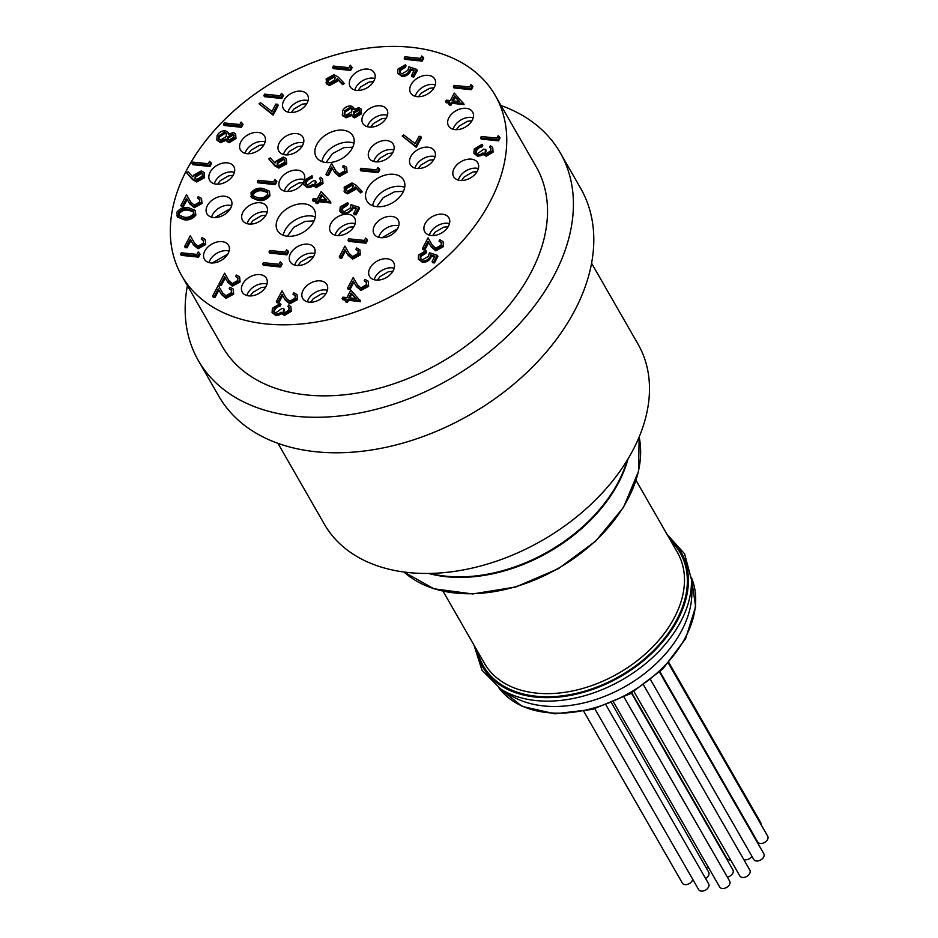 <?xml version="1.0" encoding="UTF-8"?>
<svg xmlns="http://www.w3.org/2000/svg" width="938" height="938" viewBox="0 0 938 938"><rect width="100%" height="100%" fill="white"/><g stroke="black" fill="none" stroke-linecap="round" stroke-linejoin="round"><path stroke-width="1.41" d="M283.264 235.286A21.14 14.316 150.1 0 1 295.622 219.715A21.14 14.316 150.1 0 1 315.309 216.889M321.957 161.582A21.14 14.316 150.1 0 1 334.315 146.011A21.14 14.316 150.1 0 1 354.001 143.186M372.656 205.703A21.14 14.316 150.1 0 1 385.026 190.133A21.14 14.316 150.1 0 1 404.7 187.307M214.321 183.801A13.906 9.415 150.1 0 1 234.394 172.275M245.088 153.34A13.906 9.415 150.1 0 1 265.161 141.814M211.578 217.17A13.906 9.415 150.1 0 1 229.81 205.293A13.906 9.415 150.1 0 1 231.651 205.645M209.033 262.57A13.906 9.415 150.1 0 1 227.254 250.704A13.906 9.415 150.1 0 1 229.107 251.044M246.917 295.54A13.906 9.415 150.1 0 1 266.99 284.015M307.347 301.813A13.906 9.415 150.1 0 1 327.421 290.288M374.145 279.712A13.906 9.415 150.1 0 1 394.218 268.186M429.405 235.157A13.906 9.415 150.1 0 1 449.478 223.631M458.307 180.084A13.906 9.415 150.1 0 1 478.38 168.559M453.136 129.256A13.906 9.415 150.1 0 1 473.209 117.742M415.253 96.297A13.906 9.415 150.1 0 1 435.326 84.772M354.81 90.025A13.906 9.415 150.1 0 1 374.883 78.499M288.013 112.126A13.906 9.415 150.1 0 1 308.086 100.601M314.828 253.588A13.906 9.415 -29.9 0 0 294.755 265.102M267.224 212.164A13.906 9.415 -29.9 0 0 247.151 223.69M303.549 142.975A13.906 9.415 -29.9 0 0 283.475 154.5M387.476 115.198A13.906 9.415 -29.9 0 0 367.403 126.724M435.08 156.623A13.906 9.415 -29.9 0 0 415.006 168.148M398.756 225.812A13.906 9.415 -29.9 0 0 396.903 225.472A13.906 9.415 -29.9 0 0 378.682 237.337M373.781 161.488A13.906 9.415 150.1 0 1 393.854 149.963M335.089 235.192A13.906 9.415 150.1 0 1 355.162 223.666M284.378 191.071A13.906 9.415 150.1 0 1 304.451 179.545M326.025 162.52A21.14 14.316 -29.9 0 0 347.892 154.008A21.14 14.316 -29.9 0 0 352.852 135.822A21.14 14.316 -29.9 0 0 327.385 133.935A21.14 14.316 -29.9 0 0 316.176 156.869A21.14 14.316 -29.9 0 0 326.025 162.52M287.333 236.224A21.14 14.316 -29.9 0 0 309.188 227.711A21.14 14.316 -29.9 0 0 314.16 209.526A21.14 14.316 -29.9 0 0 288.693 207.638A21.14 14.316 -29.9 0 0 277.484 230.584A21.14 14.316 -29.9 0 0 287.333 236.224M376.724 206.641A21.14 14.316 -29.9 0 0 398.591 198.141A21.14 14.316 -29.9 0 0 403.551 179.944A21.14 14.316 -29.9 0 0 378.096 178.056A21.14 14.316 -29.9 0 0 366.875 201.002A21.14 14.316 -29.9 0 0 376.724 206.641M213.43 217.51A13.906 9.415 -29.9 0 0 227.817 211.918A13.906 9.415 -29.9 0 0 231.076 199.946A13.906 9.415 -29.9 0 0 214.333 198.704A13.906 9.415 -29.9 0 0 206.958 213.805A13.906 9.415 -29.9 0 0 213.43 217.51M210.886 262.921A13.906 9.415 -29.9 0 0 225.261 257.317A13.906 9.415 -29.9 0 0 228.532 245.357A13.906 9.415 -29.9 0 0 211.777 244.115A13.906 9.415 -29.9 0 0 204.402 259.205A13.906 9.415 -29.9 0 0 210.886 262.921M248.769 295.88A13.906 9.415 -29.9 0 0 263.144 290.288A13.906 9.415 -29.9 0 0 266.415 278.316A13.906 9.415 -29.9 0 0 249.66 277.073A13.906 9.415 -29.9 0 0 242.285 292.164A13.906 9.415 -29.9 0 0 248.769 295.88M309.2 302.153A13.906 9.415 -29.9 0 0 323.587 296.56A13.906 9.415 -29.9 0 0 326.846 284.589A13.906 9.415 -29.9 0 0 310.103 283.346A13.906 9.415 -29.9 0 0 302.716 298.436A13.906 9.415 -29.9 0 0 309.2 302.153M375.997 280.052A13.906 9.415 -29.9 0 0 390.384 274.459A13.906 9.415 -29.9 0 0 393.643 262.488A13.906 9.415 -29.9 0 0 376.888 261.245A13.906 9.415 -29.9 0 0 369.513 276.335A13.906 9.415 -29.9 0 0 375.997 280.052M431.246 235.497A13.906 9.415 -29.9 0 0 445.632 229.904A13.906 9.415 -29.9 0 0 448.903 217.933A13.906 9.415 -29.9 0 0 432.148 216.69A13.906 9.415 -29.9 0 0 424.773 231.792A13.906 9.415 -29.9 0 0 431.246 235.497M460.159 180.436A13.906 9.415 -29.9 0 0 474.546 174.831A13.906 9.415 -29.9 0 0 477.805 162.872A13.906 9.415 -29.9 0 0 461.062 161.629A13.906 9.415 -29.9 0 0 453.687 176.719A13.906 9.415 -29.9 0 0 460.159 180.436M454.977 129.608A13.906 9.415 -29.9 0 0 469.363 124.015A13.906 9.415 -29.9 0 0 472.635 112.044A13.906 9.415 -29.9 0 0 455.88 110.801A13.906 9.415 -29.9 0 0 448.505 125.891A13.906 9.415 -29.9 0 0 454.977 129.608M417.093 96.637A13.906 9.415 -29.9 0 0 431.48 91.045A13.906 9.415 -29.9 0 0 434.751 79.073A13.906 9.415 -29.9 0 0 417.996 77.842A13.906 9.415 -29.9 0 0 410.621 92.932A13.906 9.415 -29.9 0 0 417.093 96.637M356.663 90.365A13.906 9.415 -29.9 0 0 371.049 84.772A13.906 9.415 -29.9 0 0 374.309 72.801A13.906 9.415 -29.9 0 0 357.554 71.569A13.906 9.415 -29.9 0 0 350.179 86.659A13.906 9.415 -29.9 0 0 356.663 90.365M289.865 112.466A13.906 9.415 -29.9 0 0 304.252 106.873A13.906 9.415 -29.9 0 0 307.512 94.902A13.906 9.415 -29.9 0 0 290.768 93.671A13.906 9.415 -29.9 0 0 283.393 108.761A13.906 9.415 -29.9 0 0 289.865 112.466M246.94 153.68A13.906 9.415 -29.9 0 0 261.327 148.087A13.906 9.415 -29.9 0 0 264.586 136.116A13.906 9.415 -29.9 0 0 247.843 134.884A13.906 9.415 -29.9 0 0 240.468 149.974A13.906 9.415 -29.9 0 0 246.94 153.68M216.174 184.141A13.906 9.415 -29.9 0 0 230.56 178.548A13.906 9.415 -29.9 0 0 233.832 166.577A13.906 9.415 -29.9 0 0 217.077 165.334A13.906 9.415 -29.9 0 0 209.702 180.436A13.906 9.415 -29.9 0 0 216.174 184.141M345.231 214.274A13.906 9.415 -29.9 0 0 332.673 220.993A13.906 9.415 -29.9 0 0 330.457 231.827A13.906 9.415 -29.9 0 0 336.93 235.532A13.906 9.415 -29.9 0 0 351.316 229.939A13.906 9.415 -29.9 0 0 354.587 217.968A13.906 9.415 -29.9 0 0 345.981 214.216L344.105 214.227L340.541 212.269L339.884 211.132L340.224 206.935L347.658 202.62L348.315 203.757L347.564 205.176L342.616 208.342L342.218 210.839M375.634 161.828A13.906 9.415 -29.9 0 0 390.009 156.236A13.906 9.415 -29.9 0 0 393.28 144.264A13.906 9.415 -29.9 0 0 376.525 143.033A13.906 9.415 -29.9 0 0 369.15 158.123A13.906 9.415 -29.9 0 0 375.634 161.828M304.264 180.178A13.906 9.415 -29.9 0 0 303.877 173.847A13.906 9.415 -29.9 0 0 287.122 172.615A13.906 9.415 -29.9 0 0 279.747 187.706A13.906 9.415 -29.9 0 0 286.231 191.411A13.906 9.415 -29.9 0 0 303.513 181.937M429.979 573.423A139.105 94.152 -29.9 0 0 445.796 576.167A139.105 94.152 -29.9 0 0 627.276 460.159M277.941 443.322L324.431 524.295A180.835 122.397 -29.9 0 0 408.651 572.567A180.835 122.397 -29.9 0 0 595.642 499.825A180.835 122.397 -29.9 0 0 638.086 344.234L591.597 263.261M187.389 285.586A208.658 141.228 -29.9 0 0 198.34 360.544L218.73 396.071A208.658 141.228 -29.9 0 0 315.907 451.753A208.658 141.228 -29.9 0 0 531.682 367.825A208.658 141.228 -29.9 0 0 580.645 188.304L560.256 152.777A208.658 141.228 -29.9 0 0 501.044 105.525M198.34 360.544A208.658 141.228 -29.9 0 0 295.517 416.238A208.658 141.228 -29.9 0 0 511.292 332.31A208.658 141.228 -29.9 0 0 560.256 152.777M181.691 275.655L222.47 346.697A180.835 122.397 -29.9 0 0 306.691 394.957A180.835 122.397 -29.9 0 0 493.693 322.215A180.835 122.397 -29.9 0 0 536.126 166.636L495.346 95.594A180.835 122.397 -29.9 0 0 277.578 79.472A180.835 122.397 -29.9 0 0 181.691 275.655A180.835 122.397 -29.9 0 0 265.911 323.915A180.835 122.397 -29.9 0 0 452.913 251.185A180.835 122.397 -29.9 0 0 495.346 95.594M380.535 237.677A13.906 9.415 -29.9 0 0 394.91 232.085A13.906 9.415 -29.9 0 0 398.181 220.113A13.906 9.415 -29.9 0 0 381.426 218.882A13.906 9.415 -29.9 0 0 374.051 233.972A13.906 9.415 -29.9 0 0 380.535 237.677M416.859 168.488A13.906 9.415 -29.9 0 0 431.246 162.895A13.906 9.415 -29.9 0 0 434.505 150.924A13.906 9.415 -29.9 0 0 417.75 149.693A13.906 9.415 -29.9 0 0 410.375 164.783A13.906 9.415 -29.9 0 0 416.859 168.488M369.255 127.076A13.906 9.415 -29.9 0 0 383.642 121.471A13.906 9.415 -29.9 0 0 386.902 109.512A13.906 9.415 -29.9 0 0 370.158 108.269A13.906 9.415 -29.9 0 0 362.783 123.359A13.906 9.415 -29.9 0 0 369.255 127.076M285.328 154.84A13.906 9.415 -29.9 0 0 299.714 149.248A13.906 9.415 -29.9 0 0 302.974 137.276A13.906 9.415 -29.9 0 0 286.231 136.033A13.906 9.415 -29.9 0 0 278.856 151.124A13.906 9.415 -29.9 0 0 285.328 154.84M249.004 224.03A13.906 9.415 -29.9 0 0 263.39 218.437A13.906 9.415 -29.9 0 0 266.65 206.466A13.906 9.415 -29.9 0 0 249.907 205.223A13.906 9.415 -29.9 0 0 242.532 220.324A13.906 9.415 -29.9 0 0 249.004 224.03M296.607 265.454A13.906 9.415 -29.9 0 0 310.994 259.861A13.906 9.415 -29.9 0 0 314.253 247.89A13.906 9.415 -29.9 0 0 297.498 246.647A13.906 9.415 -29.9 0 0 290.123 261.737A13.906 9.415 -29.9 0 0 296.607 265.454M356.1 208.928L353.04 207.943L352.407 209.842L345.981 214.216M347.658 202.62L346.919 204.038L341.971 207.204L341.819 210.323L344.258 211.683L350.097 208.259L351.046 204.683L358.879 207.204L359.524 208.342L356.123 214.837L354.341 214.65L353.685 213.512L356.51 208.13L352.395 206.806L353.04 207.943M441.54 243.059L439.019 241.125L439.77 239.706L443.064 241.558L443.498 246.6L435.83 250.845L431.281 246.999L428.713 242.555L424.844 249.918L423.061 249.743L422.417 248.605L428.056 237.842L432.606 245.733M443.064 241.558L443.498 246.6M426.016 250.681L425.266 252.111L420.318 255.277L420.165 258.396L422.616 259.744L428.455 256.332L429.393 252.744L437.225 255.277L437.882 256.414L434.47 262.91L432.688 262.722L432.043 261.585L434.869 256.203L430.741 254.866L431.398 256.004L430.753 257.903C428.795 261.01 426.028 262.476 422.452 262.3L418.242 259.193L418.583 255.007L426.016 250.681L426.673 251.818L425.922 253.248L420.974 256.414L420.564 258.911M434.446 256.989L431.398 256.004M276.874 181.691L275.338 184.622L257.962 182.816L257.305 181.679L258.056 180.26L273.65 181.878L274.928 179.439L276.874 181.691M463.536 103.157L464.04 104.587L452.01 103.332L451.049 105.162L449.267 104.974L448.622 103.837L449.572 102.008L445.573 101.597L446.312 100.178L450.322 100.589L454.262 93.085L463.384 103.45L451.354 102.195L450.404 104.024L448.622 103.837M449.044 103.028L446.218 102.734L445.573 101.597M238.111 278.398L235.59 276.464L236.341 275.045L239.636 276.886L240.069 281.939L232.401 286.184L227.852 282.338L225.284 277.894L221.415 285.258L219.633 285.07L218.988 283.944L224.628 273.181L229.177 281.072M239.636 276.886L240.069 281.939M231.721 290.581L229.2 288.634L229.951 287.216L233.245 289.068L233.679 294.122L226.011 298.366L221.45 294.509L218.894 290.077L215.025 297.44L213.243 297.252L212.598 296.115L218.237 285.363L222.787 293.254M233.245 289.068L233.679 294.122M421.443 137.605L416.331 147.348L402.226 136.045L403.621 134.884L415.159 143.62L419.016 136.28L420.799 136.467L421.443 137.605M330.422 201.6L330.926 203.018L318.897 201.776L317.935 203.605L316.153 203.417L315.508 202.28L316.469 200.451L312.46 200.04L313.198 198.622L317.208 199.032L321.148 191.528L330.422 201.6L318.24 200.638L317.29 202.467L315.508 202.28M315.93 201.471L313.104 201.178L312.46 200.04M211.554 163.54L210.018 166.472L192.653 164.666L191.997 163.529L192.747 162.11L208.33 163.728L209.608 161.289L211.554 163.54M195.35 210.475L195.831 215.165C192.571 219.082 188.573 220.594 183.825 219.68L177.411 216.959L176.907 212.14C180.166 208.271 184.129 206.817 188.819 207.79L195.35 210.475L195.174 214.028C191.915 217.944 187.917 219.457 183.168 218.542L176.754 215.822M366.699 282.713L364.179 280.779L364.929 279.348L368.224 281.201L368.657 286.254L360.989 290.499L356.428 286.653L353.872 282.209L350.003 289.572L348.221 289.385L347.576 288.247L353.216 277.496L357.765 285.387M368.224 281.201L368.657 286.254M286.336 158.639L286.758 163.763L278.844 168.113L274.693 165.756L268.784 158.932L270.238 157.889L274.998 163.024L275.737 161.348L283.428 157.033L286.336 158.639L286.102 162.626L278.187 166.976L274.048 164.619L268.784 158.932M379.808 169.708L378.272 172.639L360.896 170.833L360.251 169.696L360.989 168.277L376.584 169.895L377.862 167.456L379.808 169.708M352.196 67.489L350.66 70.42L333.283 68.615L332.627 67.477L333.377 66.059L348.971 67.677L350.249 65.238L352.196 67.489M343.519 82.521L344.176 83.658L342.663 84.655L337.832 79.742L337.141 81.395L329.531 85.557L326.588 83.951L326.154 78.921L333.963 74.677L338.079 76.975L343.519 82.521L342.007 83.517L337.188 78.604L336.484 80.258L328.875 84.42L325.932 82.814M352.219 115.233L345.993 117.813L342.37 115.104L342.675 110.707C344.469 107.518 347.189 105.924 350.847 105.912L353.462 107.389L353.966 109.523L358.867 107.6L361.153 108.984L361.54 113.838L354.67 117.86L352.606 116.687L351.562 114.096L345.348 116.675L342.253 114.905L342.827 115.89M353.462 107.389L354.388 109.183M360.11 300.16L360.602 301.59L348.584 300.336L347.623 302.165L345.841 301.977L345.184 300.84L346.145 299.023L342.136 298.601L342.886 297.182L346.896 297.592L350.835 290.088L359.958 300.453L347.928 299.199L346.966 301.028L345.184 300.84M345.618 300.031L342.792 299.738L342.136 298.601M200.005 199.923L197.496 197.988L198.235 196.57L201.529 198.422L201.975 203.464L194.295 207.72L189.746 203.863L187.178 199.419L183.32 206.794L181.538 206.606L180.882 205.469L186.533 194.717L191.071 202.608M201.529 198.422L201.975 203.464M200.134 254.221L198.598 257.153L181.222 255.347L180.565 254.21L181.315 252.791L196.91 254.409L198.188 251.97L200.134 254.221M203.745 240.96L201.224 239.026L201.975 237.607L205.27 239.448L205.703 244.501L198.024 248.746L193.474 244.9L190.918 240.456L187.049 247.82L185.267 247.632L184.622 246.506L190.262 235.743L194.811 243.634M205.27 239.448L205.703 244.501M320.96 180.331L319.612 178.666L320.35 177.247L322.555 178.877L322.989 183.555L316.047 187.717L313.444 185.489L311.064 187.061L307.476 187.682L303.76 184.751L304.088 180.483L311.991 175.734L312.635 176.872L311.897 178.29L308.837 179.287L306.515 181.831L305.964 184.516M322.555 178.877L322.989 183.555M311.991 175.734L311.24 177.153L308.192 178.15L305.858 180.694L305.554 184L307.418 185.103L313.655 180.624L315.438 180.799L316.083 181.937L315.344 184.892M278.258 105.408L273.146 115.151L259.04 103.837L260.436 102.688L271.973 111.423L275.831 104.083L277.613 104.27L278.258 105.408M283.417 95.582L281.881 98.502L264.516 96.708L263.859 95.57L264.61 94.14L280.192 95.758L281.47 93.331L283.417 95.582M204.203 172.522L204.625 177.645L196.71 181.995L192.571 179.639L186.65 172.815L188.116 171.771L192.865 176.907L193.603 175.23L201.295 170.915L204.203 172.522L203.968 176.508L196.054 180.858L191.915 178.501L186.65 172.815M345.09 168.758L342.581 166.823L343.32 165.405L346.614 167.257L347.06 172.299L339.38 176.543L334.831 172.698L332.263 168.254L328.406 175.617L326.623 175.441L325.967 174.304L331.618 163.54L336.156 171.431M346.614 167.257L347.06 172.299M361.529 190.777L362.185 191.915L360.661 192.9L355.842 187.999L355.15 189.652L347.541 193.814L344.586 192.196L344.164 187.178L351.961 182.933L356.088 185.22L361.529 190.777L360.016 191.774L355.185 186.861L354.494 188.515L346.884 192.677L343.941 191.059M472.904 86.788L471.368 89.72L454.004 87.914L453.347 86.777L454.098 85.358L469.68 86.976L470.958 84.537L472.904 86.788M491.09 148.896L489.73 147.231L490.48 145.8L492.673 147.43L493.107 152.12L486.165 156.271L483.562 154.055L481.182 155.614L477.594 156.236L473.878 153.316L474.218 149.036L482.109 144.3L482.765 145.425L482.015 146.856L478.966 147.841L476.633 150.385L476.082 153.07M492.673 147.43L493.107 152.12M482.109 144.3L481.358 145.718L478.31 146.703L475.976 149.248L475.672 152.554L477.536 153.668L483.774 149.177L485.556 149.365L486.212 150.502L485.462 153.445M500.083 137.933L498.547 140.864L481.171 139.059L480.526 137.921L481.264 136.502L496.859 138.121L498.137 135.682L500.083 137.933M226.679 140.067L220.453 142.646L216.83 139.938L217.124 135.541C218.917 132.352 221.638 130.757 225.296 130.734L227.911 132.223L228.426 134.357L233.316 132.422L235.602 133.817L235.989 138.66L229.13 142.693L227.066 141.521L226.023 138.93L219.797 141.509L216.701 139.739L217.276 140.723M227.911 132.223L228.849 134.005M243.036 124.355L241.5 127.287L224.123 125.481L223.479 124.344L224.217 122.925L239.811 124.543L241.089 122.104L243.036 124.355M405.427 64.745L404.677 66.164L399.729 69.33L399.588 72.449L402.027 73.809L407.866 70.385L408.804 66.809L416.636 69.33L417.293 70.467L413.881 76.963L412.099 76.775L411.454 75.638L414.279 70.256L410.152 68.931L410.809 70.069L410.164 71.968C408.206 75.075 405.439 76.541 401.863 76.353L397.653 73.258L397.993 69.06L405.427 64.745L406.084 65.883L405.333 67.302L400.385 70.467L399.975 72.965M413.857 71.054L410.809 70.069M423.73 58.203L422.194 61.134L404.817 59.329L404.172 58.191L404.911 56.772L420.505 58.391L421.783 55.952L423.73 58.203M289.267 308.145L287.907 306.468L288.658 305.049L290.862 306.679L291.296 311.357L284.355 315.52L281.74 313.304L279.36 314.863L275.784 315.485L272.067 312.553L272.395 308.285L280.286 303.537L280.943 304.674L280.192 306.105L277.144 307.089L274.822 309.634L274.259 312.319M290.862 306.679L291.296 311.357M280.286 303.537L279.547 304.967L276.487 305.952L274.166 308.496L273.861 311.803L275.725 312.917L281.951 308.426L283.733 308.602L284.39 309.739L283.651 312.694M295.482 296.091L292.973 294.157L293.711 292.738L297.006 294.591L297.452 299.632L289.772 303.877L285.222 300.031L282.666 295.587L278.797 302.962L277.015 302.775L276.358 301.637L282.01 290.874L286.547 298.765M297.006 294.591L297.452 299.632M358.386 251.337L355.865 249.402L356.616 247.972L359.911 249.825L360.344 254.878L352.676 259.123L348.127 255.277L345.559 250.833L341.702 258.196L339.919 258.009L339.263 256.871L344.914 246.119L349.452 254.01M359.911 249.825L360.344 254.878M367.555 240.245L366.019 243.177L348.655 241.371L347.998 240.234L348.748 238.815L364.331 240.433L365.609 237.994L367.555 240.245M282.186 264.094L280.65 267.025L263.273 265.219L262.617 264.082L263.367 262.663L278.949 264.282L280.239 261.843L282.186 264.094M288.576 251.923L287.04 254.843L269.663 253.049L269.007 251.912L269.757 250.481L285.351 252.099L286.629 249.672L288.576 251.923M269.441 191.153L269.91 195.843C266.65 199.759 262.652 201.271 257.903 200.357L251.49 197.637L250.997 192.806C254.245 188.948 258.208 187.494 262.898 188.468L269.441 191.153L269.253 194.705C266.005 198.622 261.995 200.134 257.247 199.219L250.845 196.499M358.879 207.204L355.467 213.7L356.123 214.837M341.971 207.204L342.616 208.342M346.919 204.038L347.564 205.176M352.395 206.806L351.75 208.705C349.792 211.812 347.025 213.278 343.449 213.09L344.105 214.227M343.449 213.09L339.884 211.132M351.75 208.705L352.407 209.842M355.467 213.7L353.685 213.512M432.336 245.287L435.783 248.277L441.106 245.205L441.294 242.426L439.019 241.125M442.853 245.463L435.173 249.707L430.624 245.862L428.068 241.418L424.199 248.781L424.844 249.918M424.199 248.781L422.417 248.605M428.068 241.418L428.713 242.555M435.173 249.707L435.83 250.845M437.225 255.277L433.825 261.772L434.47 262.91M420.318 255.277L420.974 256.414M425.266 252.111L425.922 253.248M430.741 254.866L430.096 256.766C428.15 259.885 425.383 261.339 421.807 261.163L422.452 262.3M421.807 261.163L418.242 259.193M430.096 256.766L430.753 257.903M433.825 261.772L432.043 261.585M276.218 180.553L274.682 183.485L275.338 184.622M274.682 183.485L257.305 181.679M262.159 189.886C258.536 189.042 255.406 190.097 252.756 193.04L252.65 195.608L258.009 197.801C261.643 198.563 264.797 197.484 267.447 194.565L267.541 191.962L262.159 189.886L262.816 191.024C259.193 190.179 256.062 191.235 253.401 194.178L253.084 196.148M257.247 199.219L257.903 200.357M269.253 194.705L269.91 195.843M267.764 192.56L262.816 191.024M252.756 193.04L253.401 194.178M287.919 250.786L286.383 253.706L287.04 254.843M286.383 253.706L269.007 251.912M281.529 262.957L279.993 265.888L280.65 267.025M279.993 265.888L262.617 264.082M366.91 239.108L365.374 242.039L366.019 243.177M365.374 242.039L347.998 240.234M349.182 253.553L352.629 256.555L357.953 253.483L358.14 250.692L355.865 249.402M359.7 253.741L352.02 257.985L347.47 254.139L344.914 249.696L341.045 257.059L341.702 258.196M341.045 257.059L339.263 256.871M344.914 249.696L345.559 250.833M352.02 257.985L352.676 259.123M286.278 298.319L289.725 301.309L295.048 298.237L295.247 295.458L292.973 294.157M296.795 298.495L289.115 302.751L284.566 298.894L282.01 294.45L278.14 301.825L278.797 302.962M278.14 301.825L276.358 301.637M282.01 294.45L282.666 295.587M289.115 302.751L289.772 303.877M283.733 308.602L283.194 312.225L284.449 312.964L288.845 310.056L289.045 307.535L287.907 306.468M274.166 308.496L274.822 309.634M276.487 305.952L277.144 307.089M279.547 304.967L280.192 306.105M290.639 310.232L283.698 314.382L281.095 312.166L278.715 313.726L275.127 314.347L275.784 315.485M275.127 314.347L272.067 312.553M278.715 313.726L279.36 314.863M283.698 314.382L284.355 315.52M282.068 314.242L281.095 312.166M423.073 57.066L421.537 59.997L422.194 61.134M421.537 59.997L404.172 58.191M416.636 69.33L413.236 75.826L413.881 76.963M399.729 69.33L400.385 70.467M404.677 66.164L405.333 67.302M410.152 68.931L409.519 70.831C407.561 73.938 404.794 75.403 401.218 75.216L401.863 76.353M401.218 75.216L397.653 73.258M409.519 70.831L410.164 71.968M413.236 75.826L411.454 75.638M242.379 123.218L240.843 126.149L241.5 127.287M240.843 126.149L223.479 124.344M235.602 133.817L235.344 137.523L228.473 141.556L226.41 140.383M226.199 136.596L226.421 133.29L224.499 132.152L218.894 135.74L218.589 138.941L220.512 140.09L226.199 136.596M233.597 137.265L233.832 134.603L232.542 133.841L228.004 136.737L227.828 139.234L229.282 140.137L233.597 137.265M228.473 141.556L229.13 142.693M235.344 137.523L235.989 138.66M219.797 141.509L220.453 142.646M234.066 135.271L233.199 134.978L228.649 137.874L228.262 139.739M232.542 133.841L233.199 134.978M228.004 136.737L228.649 137.874M226.679 133.923L225.155 133.29L219.551 136.878L219 139.469M224.499 132.152L225.155 133.29M218.894 135.74L219.551 136.878M499.426 136.796L497.89 139.727L498.547 140.864M497.89 139.727L480.526 137.921M485.556 149.365L485.016 152.976L486.271 153.715L490.668 150.819L490.855 148.286L489.73 147.231M475.976 149.248L476.633 150.385M478.31 146.703L478.966 147.841M481.358 145.718L482.015 146.856M492.45 150.983L485.509 155.133L482.906 152.917L480.526 154.477L476.95 155.098L477.594 156.236M476.95 155.098L473.878 153.316M480.526 154.477L481.182 155.614M485.509 155.133L486.165 156.271M483.891 154.993L482.906 152.917M472.26 85.651L470.724 88.582L471.368 89.72M470.724 88.582L453.347 86.777M454.578 96.063L452.104 100.776L459.655 101.562L454.578 96.063L455.235 97.189L453.289 100.894M450.404 104.024L451.049 105.162M451.354 102.195L452.01 103.332M463.384 103.45L464.04 104.587M459.21 101.515L455.235 97.189M228.907 280.614L232.354 283.616L237.677 280.544L237.865 277.765L235.59 276.464M239.424 280.802L231.745 285.046L227.195 281.201L224.639 276.757L220.77 284.12L221.415 285.258M220.77 284.12L218.988 283.944M224.639 276.757L225.284 277.894M231.745 285.046L232.401 286.184M222.517 292.797L225.964 295.787L231.287 292.726L231.475 289.936L229.2 288.634M233.034 292.984L225.355 297.229L220.805 293.371L218.237 288.939L214.38 296.302L215.025 297.44M214.38 296.302L212.598 296.115M218.237 288.939L218.894 290.077M225.355 297.229L226.011 298.366M420.799 136.467L415.686 146.211L416.331 147.348M415.686 146.211L402.226 136.045M352.876 188.034L353.075 185.419L351.152 184.34L345.899 187.436L345.747 190.215L347.541 191.246L352.876 188.034M346.884 192.677L347.541 193.814M354.494 188.515L355.15 189.652M355.185 186.861L355.842 187.999M360.016 191.774L360.661 192.9M353.298 186.052L351.809 185.478L346.556 188.573L346.145 190.707M351.152 184.34L351.809 185.478M345.899 187.436L346.556 188.573M335.886 170.986L339.333 173.976L344.656 170.904L344.856 168.125L342.581 166.823M346.403 171.162L338.724 175.406L334.174 171.56L331.618 167.116L327.749 174.48L328.406 175.617M327.749 174.48L325.967 174.304M331.618 167.116L332.263 168.254M338.724 175.406L339.38 176.543M321.464 194.494L318.99 199.219L326.541 200.005L321.464 194.494L322.121 195.632L320.175 199.337M317.29 202.467L317.935 203.605M318.24 200.638L318.897 201.776M330.27 201.881L330.926 203.018M326.096 199.958L322.121 195.632M210.909 162.403L209.373 165.334L210.018 166.472M209.373 165.334L191.997 163.529M195.245 175.676L195.01 178.349L196.91 179.439L202.233 176.25L202.409 173.366L200.638 172.346L195.245 175.676L195.444 178.877M196.054 180.858L196.71 181.995M203.968 176.508L204.625 177.645M200.638 172.346L201.295 173.483L195.901 176.813M202.655 174.011L201.295 173.483M282.772 94.445L281.236 97.364L281.881 98.502M281.236 97.364L263.859 95.57M277.613 104.27L272.501 114.014L273.146 115.151M272.501 114.014L259.04 103.837M315.438 180.799L314.898 184.423L316.141 185.161L320.538 182.253L320.737 179.721L319.612 178.666M305.858 180.694L306.515 181.831M308.192 178.15L308.837 179.287M311.24 177.153L311.897 178.29M322.332 182.418L315.391 186.58L312.788 184.352L310.408 185.923L306.82 186.545L307.476 187.682M306.82 186.545L303.76 184.751M310.408 185.923L311.064 187.061M315.391 186.58L316.047 187.717M313.761 186.439L312.788 184.352M194.541 243.177L197.988 246.178L203.312 243.106L203.499 240.327L201.224 239.026M205.047 243.364L197.379 247.609L192.829 243.763L190.262 239.319L186.404 246.682L187.049 247.82M186.404 246.682L184.622 246.506M190.262 239.319L190.918 240.456M197.379 247.609L198.024 248.746M199.477 253.084L197.941 256.015L198.598 257.153M197.941 256.015L180.565 254.21M190.801 202.151L194.248 205.141L199.571 202.08L199.771 199.29L197.496 197.988M201.318 202.338L193.638 206.583L189.089 202.725L186.533 198.281L182.664 205.657L183.32 206.794M182.664 205.657L180.882 205.469M186.533 198.281L187.178 199.419M193.638 206.583L194.295 207.72M188.081 209.209C184.458 208.377 181.327 209.42 178.666 212.363L178.572 214.931L183.918 217.124C187.565 217.886 190.707 216.807 193.369 213.887L193.451 211.296L188.081 209.209L188.726 210.347C185.114 209.502 181.972 210.558 179.322 213.501L178.994 215.47M183.168 218.542L183.825 219.68M195.174 214.028L195.831 215.165M193.685 211.894L188.726 210.347M178.666 212.363L179.322 213.501M357.495 284.929L360.942 287.931L366.266 284.859L366.453 282.068L364.179 280.779M368.001 285.117L360.333 289.361L355.783 285.515L353.216 281.072L349.358 288.435L350.003 289.572M349.358 288.435L347.576 288.247M353.216 281.072L353.872 282.209M360.333 289.361L360.989 290.499M351.152 293.066L348.678 297.78L356.217 298.565L351.152 293.066L351.809 294.204L349.862 297.909M346.966 301.028L347.623 302.165M347.928 299.199L348.584 300.336M359.958 300.453L360.602 301.59M355.783 298.519L351.809 294.204M361.153 108.984L360.884 112.701L354.025 116.722L351.961 115.55M351.75 111.763L351.973 108.468L350.05 107.319L344.445 110.907L344.14 114.119L346.063 115.257L351.75 111.763M359.148 112.431L359.371 109.769L358.093 109.019L353.544 111.915L353.368 114.413L354.822 115.304L359.148 112.431M354.025 116.722L354.67 117.86M360.884 112.701L361.54 113.838M345.348 116.675L345.993 117.813M359.606 110.45L358.75 110.145L354.201 113.052L353.814 114.905M358.093 109.019L358.75 110.145M353.544 111.915L354.201 113.052M352.231 109.101L350.706 108.456L345.102 112.044L344.551 114.635M350.05 107.319L350.706 108.456M344.445 110.907L345.102 112.044M277.378 161.793L277.144 164.467L279.043 165.569L284.355 162.368L284.542 159.483L282.772 158.463L277.378 161.793L278.035 162.931L277.566 164.994M278.187 166.976L278.844 168.113M286.102 162.626L286.758 163.763M282.772 158.463L283.417 159.601L278.035 162.931M284.777 160.128L283.417 159.601M379.163 168.57L377.627 171.502L378.272 172.639M377.627 171.502L360.251 169.696M351.539 66.352L350.003 69.283L350.66 70.42M350.003 69.283L332.627 67.477M334.866 79.777L335.065 77.174L333.154 76.095L327.89 79.179L327.737 81.958L329.531 82.99L334.866 79.777M328.875 84.42L329.531 85.557M336.484 80.258L337.141 81.395M337.188 78.604L337.832 79.742M342.007 83.517L342.663 84.655M335.3 77.795L333.799 77.233L328.546 80.316L328.148 82.45M333.154 76.095L333.799 77.233M327.89 79.179L328.546 80.316M691.423 579.473L691.845 590.471A111.282 75.321 150.1 0 1 587.587 701.976A111.282 75.321 150.1 0 1 509.955 694.894L500.658 688.984A116.711 79.003 150.1 0 0 582.076 696.418A116.711 79.003 150.1 0 0 691.423 579.473L684.611 553.854L666.977 534.261M751.924 856.288A5.792 3.916 150.1 0 1 744.971 859.806A5.792 3.916 150.1 0 1 743.74 859.501M708.612 867.72A8.008 5.429 150.1 0 1 707.229 867.697A8.008 5.429 150.1 0 1 705.962 867.439M631.626 692.936L727.513 859.947A5.792 3.916 150.1 0 1 727.853 861.061M730.737 860.111A8.008 5.429 150.1 0 1 730.292 860.076A8.008 5.429 150.1 0 1 726.551 857.93L631.79 692.842M631.415 693.065L732.93 869.889A5.792 3.916 150.1 0 1 727.349 877.112M611.529 702.937L708.682 872.176A5.792 3.916 150.1 0 1 705.587 878.472M659.754 671.96L752.241 833.085A5.792 3.916 150.1 0 1 752.593 834.222M668.876 662.591L760.577 822.321A5.792 3.916 150.1 0 1 760.894 824.326M668.372 663.154L767.694 836.18A5.792 3.916 150.1 0 1 766.334 841.152A5.792 3.916 150.1 0 1 760.355 843.485A5.792 3.916 150.1 0 1 757.658 841.937L659.965 671.76M659.555 672.147L763.767 853.686A5.792 3.916 150.1 0 1 762.418 858.669A5.792 3.916 150.1 0 1 756.427 860.99A5.792 3.916 150.1 0 1 753.73 859.443L650.644 679.862M643.644 685.15L749.861 870.159A5.792 3.916 150.1 0 1 748.501 875.131A5.792 3.916 150.1 0 1 742.509 877.464A5.792 3.916 150.1 0 1 739.824 875.916L633.971 691.54M624.028 697.133L729.682 881.181A5.792 3.916 150.1 0 1 728.322 886.152A5.792 3.916 150.1 0 1 722.33 888.485A5.792 3.916 150.1 0 1 719.634 886.938L613.534 702.105M606.054 705.083L708.636 883.795A5.792 3.916 150.1 0 1 707.287 888.767A5.792 3.916 150.1 0 1 701.296 891.1A5.792 3.916 150.1 0 1 698.599 889.552L594.809 708.765M692.701 879.281A5.792 3.916 150.1 0 1 685.045 884.616A5.792 3.916 150.1 0 1 682.348 883.068L583.811 711.414M430.624 245.862L431.281 246.999M347.47 254.139L348.127 255.277M284.566 298.894L285.222 300.031M227.195 281.201L227.852 282.338M220.805 293.371L221.45 294.509M334.174 171.56L334.831 172.698M191.915 178.501L192.571 179.639M192.829 243.763L193.474 244.9M189.089 202.725L189.746 203.863M355.783 285.515L356.428 286.653M274.048 164.619L274.693 165.756M628.038 458.893A138.883 93.999 150.1 0 1 501.091 571.781A138.883 93.999 150.1 0 1 428.502 573.446M403.997 572.016A138.883 93.999 -29.9 0 0 558.239 568.358A138.883 93.999 -29.9 0 0 639.165 437.014L638.544 471.31L623.489 507.376L595.724 541.097L558.415 568.674L515.783 586.989L472.658 593.953L433.931 588.783L403.95 572.004M498.875 687.8A111.282 75.321 -29.9 0 0 629.679 692.819A111.282 75.321 -29.9 0 0 691.306 577.327M636.07 480.42L677.482 552.564A111.282 75.321 150.1 0 1 618.47 673.296A111.282 75.321 150.1 0 1 484.465 663.365L443.041 591.221M670.764 540.851A113.51 76.834 150.1 0 1 620.041 676.017A113.51 76.834 150.1 0 1 477.735 651.664M669.04 537.861A114.624 77.584 150.1 0 1 620.417 676.673A114.624 77.584 150.1 0 1 476.023 648.674M287.38 236.224L293.782 227.336L305.12 221.368L314.042 220.911M326.072 162.52L332.474 153.633L343.812 147.665L352.735 147.207M376.771 206.641L383.185 197.754L394.511 191.786L403.446 191.34M217.604 184.211L220.207 180.706L228.602 175.84L233.105 175.312M248.371 153.75L250.974 150.244L259.369 145.378L263.871 144.851M214.861 217.581L230.361 208.682M212.305 262.98L227.805 254.081M250.188 295.951L252.791 292.445L261.198 287.579L265.689 287.051M310.619 302.224L313.233 298.718L321.628 293.852L326.131 293.324M377.416 280.122L380.019 276.616L388.426 271.75L392.928 271.223M432.676 235.567L435.279 232.061L443.686 227.195L448.176 226.668M461.59 180.506L464.193 177.001L472.588 172.123L477.09 171.595M456.407 129.679L459.01 126.173L467.405 121.295L471.908 120.768M418.524 96.708L421.127 93.202L429.522 88.336L434.024 87.809M358.082 90.435L360.696 86.929L369.091 82.063L373.594 81.536M291.296 112.537L293.899 109.031L302.294 104.165L306.796 103.637M298.026 265.524L300.629 262.019L309.036 257.141L313.538 256.613M250.423 224.1L253.037 220.594L261.432 215.728L265.935 215.201M286.758 154.911L289.361 151.405L297.756 146.539L302.259 146.011M370.686 127.134L373.289 123.64L381.684 118.763L386.186 118.235M418.278 168.559L420.892 165.053L429.287 160.187L433.79 159.659M381.954 237.748L397.466 228.849M377.053 161.899L379.656 158.393L388.062 153.527L392.553 153M338.36 235.602L340.963 232.096L349.358 227.231L353.861 226.703M287.649 191.481L290.264 187.975L298.659 183.109L303.162 182.582M498.84 687.777L522.02 706.349L554.745 713.818L592.511 709.398L630.219 693.757L662.732 669.075L685.608 638.696L695.656 606.675L691.306 577.292M473.96 645.074L481.968 670.178L500.658 688.984"/></g></svg>
